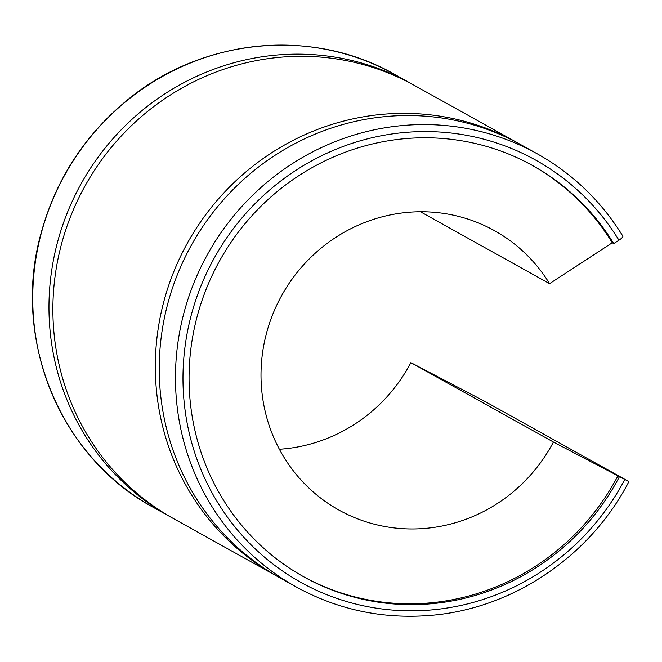 <?xml version="1.0" encoding="UTF-8"?>
<svg xmlns="http://www.w3.org/2000/svg" width="662" height="662" viewBox="0 0 662 662"><rect width="100%" height="100%" fill="white"/><g stroke="black" fill="none" stroke-linecap="round" stroke-linejoin="round"><path stroke-width="0.99" d="M278.032 576.801A247.836 239.28 -60.9 0 1 276.071 575.717L173.626 518.669A247.836 239.28 -60.9 0 1 85.158 185.732A247.836 239.28 -60.9 0 1 414.776 85.621L517.221 142.669A247.836 239.28 -60.9 0 1 519.173 143.77M608.577 470.277L628.9 481.605L553.432 442.034L410.879 362.644L485.999 402.024L608.577 470.277A247.836 239.28 -60.9 0 1 608.527 470.384M276.071 575.717A247.836 239.28 -60.9 0 1 187.594 242.78A247.836 239.28 -60.9 0 1 517.221 142.669M171.681 517.576A247.836 239.28 -60.9 0 1 169.72 516.492A247.836 239.28 -60.9 0 1 81.244 183.556A247.836 239.28 -60.9 0 1 410.87 83.445A247.836 239.28 -60.9 0 1 412.815 84.546M537.354 153.882A247.836 239.28 -60.9 0 0 207.736 253.993A247.836 239.28 -60.9 0 0 296.204 586.929L279.985 577.893A247.836 239.28 -60.9 0 1 191.508 244.957A247.836 239.28 -60.9 0 1 521.135 144.846L537.354 153.882C572.829 173.825 601.328 201.256 622.851 236.16A6.256 1.432 -31.4 0 1 618.937 240.215L613.74 243.608L612.242 242.772A235.324 227.198 -60.9 0 0 531.942 165.194M410.879 362.644A159.89 154.37 -60.9 0 1 279.389 449.258M420.444 211.766L549.568 283.667L612.242 242.772M553.432 442.034A159.89 154.37 -60.9 0 1 338.911 510.054A159.89 154.37 -60.9 0 1 281.83 295.26A159.89 154.37 -60.9 0 1 494.497 230.674A159.89 154.37 -60.9 0 1 549.568 283.667M617.936 475.846A235.324 227.198 -60.9 0 1 302.964 576.37M619.442 476.681A235.324 227.198 -60.9 0 1 303.717 576.792A235.324 227.198 -60.9 0 1 219.71 260.663A235.324 227.198 -60.9 0 1 532.695 165.608A235.324 227.198 -60.9 0 1 613.74 243.608M169.72 516.492L153.493 507.456A247.836 239.28 -60.9 0 1 65.017 174.52A247.836 239.28 -60.9 0 1 394.643 74.409L410.87 83.445M624.787 479.487A241.58 233.239 -60.9 0 1 271.528 562.915A241.58 233.239 -60.9 0 1 262.566 196.333A241.58 233.239 -60.9 0 1 618.937 240.215M296.204 586.929C337.645 609.669 382.164 619.177 429.754 615.445C512.024 609.214 590.165 556.659 628.9 481.605M153.493 507.456C60.283 457.608 11.56 339.308 40.787 234.274C55.103 181.222 83.246 137.059 125.226 101.799C200.197 38.264 311.868 26.869 394.643 74.409"/></g></svg>
